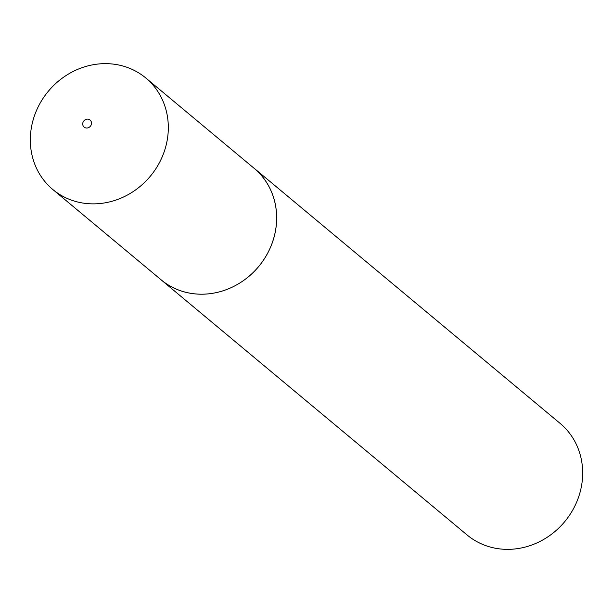 <?xml version="1.0" encoding="UTF-8"?>
<svg xmlns="http://www.w3.org/2000/svg" width="613" height="613" viewBox="0 0 613 613"><rect width="100%" height="100%" fill="white"/><g stroke="black" fill="none" stroke-linecap="round" stroke-linejoin="round"><path stroke-width="0.92" d="M52.825 189.517A72.602 66.373 -50.2 0 0 64.135 196.972A72.602 66.373 -50.2 0 0 154.775 170.353A72.602 66.373 -50.2 0 0 145.817 77.997A72.602 66.373 -50.2 0 0 134.508 70.533A72.602 66.373 -50.2 0 0 43.868 97.153A72.602 66.373 -50.2 0 0 52.825 189.517L161.15 279.834A72.602 66.373 -50.2 0 0 172.452 287.298A72.633 66.403 -50.2 0 0 263.123 260.686A72.633 66.403 -50.2 0 0 254.157 168.284A72.633 66.403 -50.2 0 0 252.656 167.073M89.345 119.55A4.613 4.214 -50.2 0 0 83.337 121.642A4.613 4.214 -50.2 0 0 84.87 127.588A4.613 4.214 -50.2 0 0 90.877 125.496A4.613 4.214 -50.2 0 0 89.345 119.55M159.664 278.593A72.633 66.403 -50.2 0 0 161.135 279.857L467.137 535.003A72.633 66.403 -50.2 0 0 478.446 542.467A72.633 66.403 -50.2 0 0 569.125 515.832A72.633 66.403 -50.2 0 0 560.159 423.43L254.157 168.284M161.135 279.857A72.633 66.403 -50.2 0 0 172.437 287.321A72.602 66.373 -50.2 0 0 263.1 260.671A72.602 66.373 -50.2 0 0 254.134 168.314L145.817 77.997"/></g></svg>
